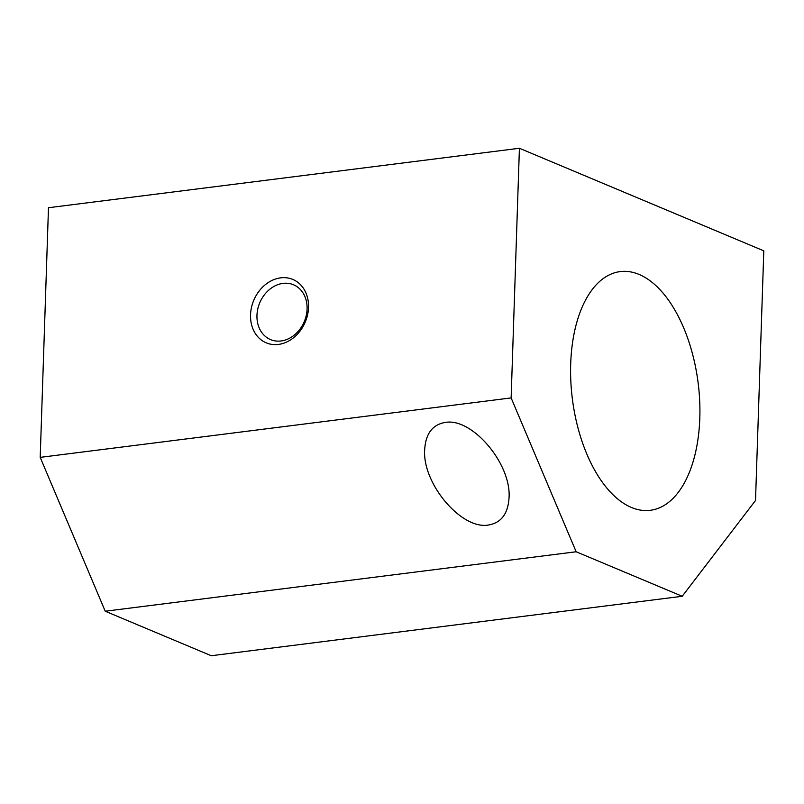 <?xml version="1.0" encoding="UTF-8"?>
<svg xmlns="http://www.w3.org/2000/svg" width="804" height="804" viewBox="0 0 804 804"><rect width="100%" height="100%" fill="white"/><g stroke="black" fill="none" stroke-linecap="round" stroke-linejoin="round"><path stroke-width="1.21" d="M699.812 418.04A120.298 63.385 82.8 0 0 620.185 271.601A120.298 63.385 82.8 0 0 570.699 363.85A120.298 63.385 82.8 0 0 650.325 510.299A120.298 63.385 82.8 0 0 699.812 418.04M488.53 525.012C461.627 530.077 422.221 483.586 424.673 449.677C425.668 433.708 432.502 424.633 445.185 422.442C472.089 417.376 511.495 463.858 509.043 497.776C508.048 513.746 501.214 522.821 488.53 525.012M281.068 340.966A29.718 24.17 112.8 0 1 270.526 339.589A29.718 24.17 112.8 0 1 257.772 309.017A29.718 24.17 112.8 0 1 282.978 283.4A29.718 24.17 112.8 0 1 293.53 284.777A29.718 24.17 112.8 0 1 306.274 315.359A29.718 24.17 112.8 0 1 281.068 340.966M278.425 344.424A34.371 27.949 112.8 0 1 250.546 314.796A34.371 27.949 112.8 0 1 280.636 277.852A34.371 27.949 112.8 0 1 308.515 307.48A34.371 27.949 112.8 0 1 278.425 344.424M763.8 250.848L755.519 500.49L682.214 596.277L576.156 551.765L511.133 397.91L519.414 148.268L763.8 250.848M519.414 148.268L48.481 207.723L40.2 457.365L105.223 611.221L211.281 655.732L682.214 596.277M105.223 611.221L576.156 551.765M40.2 457.365L511.133 397.91"/></g></svg>
